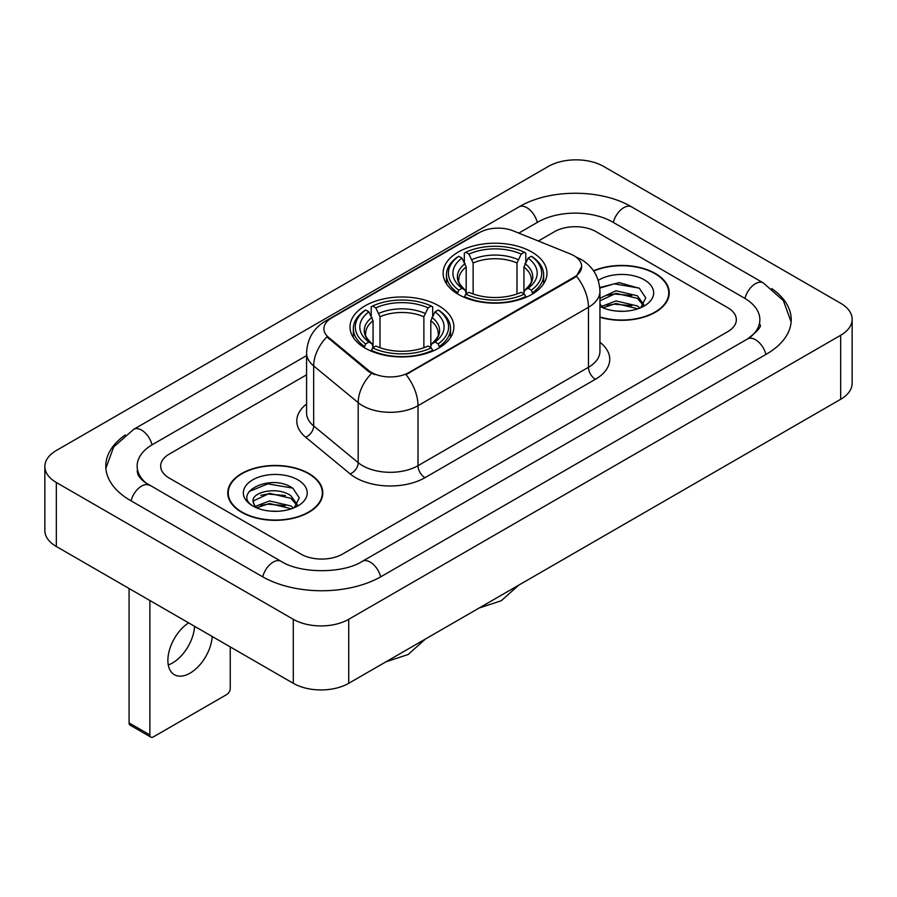 <?xml version="1.0" encoding="UTF-8"?>
<svg xmlns="http://www.w3.org/2000/svg" width="897" height="897" viewBox="0 0 897 897"><rect width="100%" height="100%" fill="white"/><g stroke="black" fill="none" stroke-linecap="round" stroke-linejoin="round"><path stroke-width="1.35" d="M438.667 305.754A51.936 29.982 0 0 0 382.066 299.262A51.936 29.982 0 0 0 350.009 326.957A51.936 29.982 0 0 0 365.214 348.159A51.936 29.982 0 0 0 421.814 354.663A51.936 29.982 0 0 0 453.871 326.957A51.936 29.982 0 0 0 438.667 305.754M531.786 251.99A51.936 29.982 0 0 0 475.186 245.498A51.936 29.982 0 0 0 443.129 273.193A51.936 29.982 0 0 0 458.333 294.395A51.936 29.982 0 0 0 514.934 300.899A51.936 29.982 0 0 0 546.991 273.193A51.936 29.982 0 0 0 531.786 251.99M573.912 255.679A26.462 15.271 0 0 0 570.38 253.963L513.319 230.899A26.462 15.271 0 0 0 479.447 232.615L331.643 317.942A26.462 15.271 0 0 0 323.895 328.739A26.462 15.271 0 0 0 328.672 337.507L368.622 370.439A26.462 15.271 0 0 0 409.01 372.479L573.912 277.274A26.462 15.271 0 0 0 581.66 266.476A26.462 15.271 0 0 0 573.912 255.679M599.947 317.269A47.53 27.437 0 0 0 669.24 292.882A47.53 27.437 0 0 0 655.326 273.473A47.53 27.437 0 0 0 593.545 270.782M308.882 473.493A47.53 27.437 0 0 0 257.091 467.55A47.53 27.437 0 0 0 227.76 492.89A47.53 27.437 0 0 0 241.674 512.299A47.53 27.437 0 0 0 293.465 518.242A47.53 27.437 0 0 0 322.808 492.89A47.53 27.437 0 0 0 308.882 473.493M228.242 495.368A47.53 27.437 0 0 0 228.085 496.097M581.66 266.476L576.479 276.198L573.912 278.059L406.027 374.61A34.299 19.801 60 0 1 418.013 405.691A39.199 22.627 180 0 1 362.579 405.691A39.199 22.627 180 0 1 358.195 402.663L313.681 365.965A39.199 22.627 180 0 1 306.583 352.981L306.583 412.99A39.199 22.627 0 0 0 313.681 425.963L358.195 462.673A39.199 22.627 0 0 0 362.579 465.689A39.199 22.627 0 0 0 418.013 465.689L588.466 367.288A39.199 22.627 0 0 0 599.947 351.288L599.947 291.278A39.199 22.627 180 0 1 588.466 307.279A34.299 19.801 -120 0 0 576.479 276.198M374.565 374.61L368.622 371.605L326.9 336.857A34.299 22.941 129.5 0 0 313.681 365.965L313.681 425.963A9.8 6.559 -50.5 0 1 305.653 437.209A48.999 28.289 180 0 1 306.583 404.02M300.921 554.099A29.399 16.976 0 0 0 342.486 554.099L727.736 331.677A29.399 16.976 0 0 0 736.336 319.68A29.399 16.976 0 0 0 727.736 307.682L596.079 231.673A29.399 16.976 0 0 0 554.514 231.673L538.335 241.013L554.514 231.673A29.399 16.976 0 0 1 596.079 231.673L727.736 307.682A29.399 16.976 0 0 1 736.336 319.68A29.399 16.976 0 0 1 727.736 331.677L342.486 554.099A29.399 16.976 0 0 1 300.921 554.099L169.264 478.09L300.921 554.099M306.583 374.811L169.264 454.095A29.399 16.976 0 0 0 160.664 466.092A29.399 16.976 0 0 0 169.264 478.09A29.399 16.976 0 0 1 160.664 466.092A29.399 16.976 0 0 1 169.264 454.095L306.583 374.811M322.483 496.097A47.53 27.437 0 0 0 322.315 495.368M668.915 296.077A47.53 27.437 0 0 0 668.758 295.348M599.947 316.944A47.036 27.157 0 0 0 668.758 292.882A47.036 27.157 0 0 0 654.978 273.675A47.036 27.157 0 0 0 593.736 271.051M616.407 311.068L623.796 311.281M601.73 306.382L615.992 300.932L637.375 305.944L639.965 308.019M603.042 307.749L615.992 303.478L637.845 308.803M599.947 303.197A22.145 12.782 0 0 0 603.233 307.918M599.947 298.993L600.328 298.118L615.992 290.774L637.375 295.775L643.743 304.565M599.947 301.538L600.328 300.663L615.992 293.319L637.375 298.32L643.239 305.227M599.947 306.37A31.944 18.445 0 0 0 644.304 305.922A31.944 18.445 0 0 0 644.304 279.842A31.944 18.445 0 0 0 598.243 280.369M640.727 307.705L645.728 297.882L639.404 288.341L619.222 282.622L599.745 287.533M601.954 307.368L599.947 305.002M599.801 288.116L614.243 283.844L638.967 288.049M607.202 295.281L614.243 294.003L631.892 295.517M607.202 305.44L614.243 304.161L631.892 305.675M242.022 512.097A47.036 27.157 0 0 0 293.274 517.984A47.036 27.157 0 0 0 322.315 492.89A47.036 27.157 0 0 0 308.534 473.694A47.036 27.157 0 0 0 257.282 467.808A47.036 27.157 0 0 0 228.242 492.89A47.036 27.157 0 0 0 242.022 512.097M269.963 511.077L277.352 511.301M255.286 506.39L269.549 500.952L290.942 505.953L293.532 508.027M256.598 507.758L269.549 503.497L291.402 508.812M255.51 507.377L253.223 502.017A22.145 12.782 0 0 0 256.8 507.937M297.299 504.585L290.942 495.794C277.644 485.882 250.297 491.993 253.223 502.017L253.133 501.042M253.279 502.331L253.885 500.683L269.549 493.328L290.942 498.34L296.795 505.246M294.283 507.713L299.295 497.891L292.96 488.349C270.546 472.248 230.72 493.473 253.716 506.491L253.829 506.558M297.871 479.85A31.944 18.445 0 0 0 252.696 479.85A31.944 18.445 0 0 0 252.696 505.93A31.944 18.445 0 0 0 297.871 505.93A31.944 18.445 0 0 0 297.871 479.85M249.052 491.556L267.811 483.864L292.523 488.069M260.769 495.301L267.811 494.023L285.459 495.536M260.769 505.46L267.811 504.181L285.459 505.695M457.403 293.846L458.793 290.135A46.644 26.932 0 0 1 458.793 256.262L462 258.112A42.137 24.331 0 0 0 462 288.285L465.173 290.079L466.193 293.857M466.193 292.321L466.193 266.992L462 258.112M464.332 262.126L464.332 253.055L465.722 252.259A46.644 26.932 0 0 1 524.397 252.259L521.191 254.109A42.137 24.331 0 0 0 468.929 254.109L473.123 262.989L473.123 293.969M516.997 293.969L516.997 262.989L521.191 254.109M464.332 296.537A48.606 28.065 0 0 0 525.788 296.537L524.397 294.138A46.644 26.932 0 0 1 465.722 294.138L464.332 297.367M525.788 297.367L525.788 296.537M458.793 256.262L457.403 257.058A48.606 28.065 0 0 0 446.459 274.796A48.606 28.065 0 0 0 457.403 292.534M524.397 252.259L525.788 253.055L525.788 262.126M465.722 294.138L468.929 292.276A42.137 24.331 0 0 0 521.191 292.276L524.397 294.138M462 288.285L458.793 290.135M468.929 254.109L465.722 252.259M465.173 263.572A37.685 21.763 0 0 0 465.173 290.079L465.352 290.202C459.993 285.022 457.818 281.501 458.804 279.651A36.25 20.934 0 0 1 466.193 266.992M532.717 292.534A48.606 28.065 0 0 0 543.66 274.796A48.606 28.065 0 0 0 532.717 257.058L531.327 256.262A46.644 26.932 0 0 1 531.327 290.135L532.717 293.846M531.327 290.135L528.12 288.285A42.137 24.331 0 0 0 528.12 258.112L531.327 256.262M528.12 258.112L523.926 266.992L523.926 292.321L524.947 290.079L528.12 288.285M523.926 266.992A36.25 20.934 0 0 1 531.316 279.651C532.302 281.512 530.127 285.033 524.779 290.202L524.947 290.079A37.685 21.763 0 0 0 524.947 263.572M523.926 293.857L523.926 292.321M364.283 347.61L365.673 343.899A46.644 26.932 0 0 1 365.673 310.026L368.88 311.876A42.137 24.331 0 0 0 368.88 342.049L372.053 343.843L373.074 347.621M373.074 346.085L373.074 320.756L368.88 311.876M371.212 315.89L371.212 306.819L372.603 306.023A46.644 26.932 0 0 1 431.278 306.023L428.071 307.873A42.137 24.331 0 0 0 375.809 307.873L380.003 316.753L380.003 347.733M423.877 347.733L423.877 316.753L428.071 307.873M371.212 350.301A48.606 28.065 0 0 0 432.668 350.301L431.278 347.901A46.644 26.932 0 0 1 372.603 347.901L371.212 351.131M432.668 351.131L432.668 350.301M365.673 310.026L364.283 310.822A48.606 28.065 0 0 0 353.34 328.56A48.606 28.065 0 0 0 364.283 346.298M431.278 306.023L432.668 306.819L432.668 315.89M372.603 347.901L375.809 346.04A42.137 24.331 0 0 0 428.071 346.04L431.278 347.901M368.88 342.049L365.673 343.899M375.809 307.873L372.603 306.023M372.053 317.336A37.685 21.763 0 0 0 372.053 343.843L372.221 343.966C366.873 338.786 364.687 335.265 365.684 333.415A36.25 20.934 0 0 1 373.074 320.756M439.597 346.298A48.606 28.065 0 0 0 450.541 328.56A48.606 28.065 0 0 0 439.597 310.822L438.207 310.026A46.644 26.932 0 0 1 438.207 343.899L439.597 347.61M438.207 343.899L435 342.049A42.137 24.331 0 0 0 435 311.876L438.207 310.026M435 311.876L430.807 320.756L430.807 346.085L431.827 343.843L435 342.049M430.807 320.756A36.25 20.934 0 0 1 438.196 333.415C439.182 335.276 436.996 338.797 431.648 343.966L431.827 343.843A37.685 21.763 0 0 0 431.827 317.336M430.807 347.621L430.807 346.085M194.593 626.319A31.361 18.108 -60 0 1 172.471 662.995A31.361 18.108 -60 0 1 168.277 664.957M188.583 622.854A31.361 18.108 120 0 0 169.298 650.527A31.361 18.108 120 0 0 174.377 674.701A31.361 18.108 120 0 0 190.052 673.154A31.361 18.108 120 0 0 212.174 636.478M149.866 734.912A4.9 2.826 120 0 0 150.887 737.155L130.099 725.157A4.9 2.826 -60 0 1 129.078 722.915L149.866 734.912L149.866 600.508M129.078 588.499L129.078 722.915M150.887 737.155A4.9 2.826 120 0 0 153.331 736.919L226.784 694.513A4.9 2.826 120 0 0 230.237 688.515L230.237 646.905M750.083 337.373A52.912 30.554 0 0 0 759.86 319.68A52.912 30.554 0 0 0 744.364 298.084L612.707 222.075A52.912 30.554 0 0 0 537.886 222.075L518.78 233.108M306.583 355.604L152.636 444.486A52.912 30.554 0 0 0 137.14 466.092A52.912 30.554 0 0 0 146.917 483.786M293.297 619.3A39.199 22.627 0 0 0 348.72 619.3L840.668 335.287A39.199 22.627 0 0 0 852.15 319.276A39.199 22.627 0 0 0 840.668 303.276L603.703 166.472A39.199 22.627 0 0 0 548.28 166.472L56.332 450.496A39.199 22.627 0 0 0 44.85 466.496A39.199 22.627 0 0 0 56.332 482.496L293.297 619.3L293.297 683.312A39.199 22.627 0 0 0 348.72 683.312L840.668 399.288A39.199 22.627 0 0 0 852.15 383.288L852.15 319.276M44.85 466.496L44.85 530.497A39.199 22.627 0 0 0 56.332 546.497L293.297 683.312M125.277 434.978A84.273 48.651 0 0 0 105.79 466.092A84.273 48.651 0 0 0 130.469 500.492L262.115 576.502A84.273 48.651 0 0 0 381.292 576.502L766.531 354.08A84.273 48.651 0 0 0 791.21 319.68A84.273 48.651 0 0 0 771.723 288.565M328.672 337.507L328.672 338.662M368.622 370.439L368.622 371.605M409.01 372.479L409.01 373.275M573.912 277.274L573.912 278.059M424.943 477.697A9.8 5.662 60 0 1 418.013 465.689L418.013 405.691L588.466 307.279L588.466 367.288A9.8 5.662 60 0 0 595.395 379.285L424.943 477.697A48.999 28.289 180 0 1 355.649 477.697A48.999 28.289 180 0 1 350.166 473.919L305.653 437.209M599.947 291.278C599.274 277.184 593.085 266.622 581.357 259.581L576.412 257.17A34.299 16.056 112 0 0 575.952 256.99M328.728 319.949A34.299 19.801 -120 0 0 325.174 321.283C313.445 328.324 307.256 338.887 306.583 352.981M325.174 321.283L476.565 233.87A34.299 19.801 60 0 1 479.155 232.772M371.549 373.421A34.299 22.941 129.5 0 0 358.195 402.663L358.195 462.673A9.8 6.559 -50.5 0 1 350.166 473.919M599.947 342.306A48.999 28.289 180 0 1 595.395 379.285M516.997 262.989A36.25 20.934 0 0 0 473.123 262.989M518.018 259.569A37.685 21.763 0 0 0 472.102 259.569M423.877 316.753A36.25 20.934 0 0 0 380.003 316.753M424.898 313.333A37.685 21.763 0 0 0 378.983 313.333M380.698 576.838A15.675 9.048 -120 0 0 362.366 561.32C343.091 573.788 300.316 573.788 281.041 561.32L144.765 482.25C140.818 478.976 138.486 476.24 137.79 474.02L137.14 470.891M262.709 576.838A15.675 9.048 -60 0 1 281.041 561.32M131.063 500.84A15.675 9.048 -60 0 1 149.395 485.322M105.868 468.301L113.672 446.975L133.72 429.315A15.675 9.048 60 0 1 152.053 444.834M133.72 429.315L518.959 206.893A15.675 9.048 60 0 1 537.292 222.411M518.959 206.893C549.536 188.706 601.057 188.706 631.634 206.893A15.675 9.048 120 0 0 613.301 222.411M631.634 206.893L763.28 282.903A15.675 9.048 120 0 0 744.947 298.421M765.937 354.427A15.675 9.048 -120 0 0 747.605 338.909L362.366 561.32M348.72 683.312L348.72 619.3M56.332 546.497L56.332 482.496M840.668 399.288L840.668 335.287M476.565 233.87L482.844 230.955M668.758 296.806L668.758 292.882M322.315 496.826L322.315 492.89M228.242 496.826L228.242 492.89M518.634 585.214L501.255 600.755L479.11 608.031M446.459 283.766L446.459 274.796M543.66 283.766L543.66 274.796M425.503 638.978L408.135 654.518L385.99 661.795M353.34 337.53L353.34 328.56M450.541 337.53L450.541 328.56M791.132 321.888L783.328 300.573L763.28 282.903M759.86 324.479C762.046 326.071 757.954 330.881 747.605 338.909"/></g></svg>
